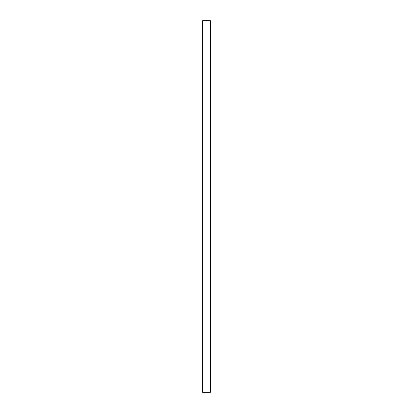 <?xml version="1.0" encoding="UTF-8"?>
<svg xmlns="http://www.w3.org/2000/svg" width="413" height="413" viewBox="0 0 413 413"><rect width="100%" height="100%" fill="white"/><g stroke="black" fill="none" stroke-linecap="round" stroke-linejoin="round"><path stroke-width="0.62" d="M210.336 20.65L210.336 392.35L202.664 392.35L202.664 20.65L210.336 20.65L202.664 20.65"/></g></svg>
